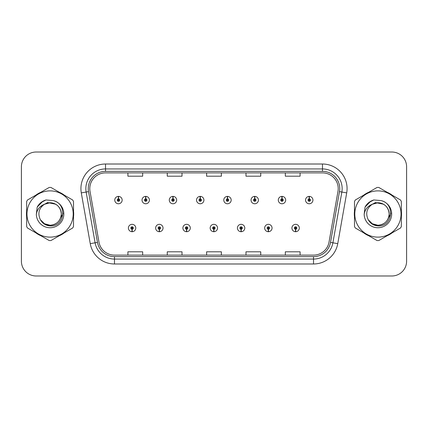 <?xml version="1.0" encoding="UTF-8"?>
<svg xmlns="http://www.w3.org/2000/svg" width="428" height="428" viewBox="0 0 428 428"><rect width="100%" height="100%" fill="white"/><g stroke="black" fill="none" stroke-linecap="round" stroke-linejoin="round"><path stroke-width="0.64" d="M159.291 229.248L159.184 231.709A3.692 3.692 0 0 0 159.505 231.709L159.398 229.248A1.23 1.23 0 0 0 160.575 228.022A1.23 1.23 0 0 0 159.344 226.792A1.23 1.23 0 0 0 158.114 228.022A1.23 1.23 0 0 0 159.291 229.248L159.323 228.515A0.492 0.492 0 0 1 158.852 228.022A0.492 0.492 0 0 1 159.344 227.53A0.492 0.492 0 0 1 159.837 228.022A0.492 0.492 0 0 1 159.366 228.515L159.398 229.248M186.544 229.248L186.437 231.709A3.692 3.692 0 0 0 186.758 231.709L186.651 229.248A1.23 1.23 0 0 0 187.828 228.022A1.23 1.23 0 0 0 186.597 226.792A1.23 1.23 0 0 0 185.367 228.022A1.23 1.23 0 0 0 186.544 229.248L186.576 228.515A0.492 0.492 0 0 1 186.105 228.022A0.492 0.492 0 0 1 186.597 227.53A0.492 0.492 0 0 1 187.09 228.022A0.492 0.492 0 0 1 186.619 228.515L186.651 229.248M213.797 229.248L213.69 231.709A3.692 3.692 0 0 0 214.011 231.709L213.904 229.248A1.23 1.23 0 0 0 215.081 228.022A1.23 1.23 0 0 0 213.85 226.792A1.23 1.23 0 0 0 212.625 228.022A1.23 1.23 0 0 0 213.797 229.248L213.829 228.515A0.492 0.492 0 0 1 213.358 228.022A0.492 0.492 0 0 1 213.85 227.53A0.492 0.492 0 0 1 214.342 228.022A0.492 0.492 0 0 1 213.872 228.515L213.904 229.248M241.055 229.248L240.948 231.709A3.692 3.692 0 0 0 241.269 231.709L241.162 229.248A1.23 1.23 0 0 0 242.339 228.022A1.23 1.23 0 0 0 241.108 226.792A1.23 1.23 0 0 0 239.878 228.022A1.23 1.23 0 0 0 241.055 229.248L241.087 228.515A0.492 0.492 0 0 1 240.616 228.022A0.492 0.492 0 0 1 241.108 227.53A0.492 0.492 0 0 1 241.601 228.022A0.492 0.492 0 0 1 241.13 228.515L241.162 229.248M268.308 229.248L268.201 231.709A3.692 3.692 0 0 0 268.522 231.709L268.415 229.248A1.23 1.23 0 0 0 269.592 228.022A1.23 1.23 0 0 0 268.361 226.792A1.23 1.23 0 0 0 267.131 228.022A1.23 1.23 0 0 0 268.308 229.248L268.34 228.515A0.492 0.492 0 0 1 267.869 228.022A0.492 0.492 0 0 1 268.361 227.53A0.492 0.492 0 0 1 268.854 228.022A0.492 0.492 0 0 1 268.383 228.515L268.415 229.248M295.561 229.248L295.454 231.709A3.692 3.692 0 0 0 295.775 231.709L295.668 229.248A1.23 1.23 0 0 0 296.845 228.022A1.23 1.23 0 0 0 295.614 226.792A1.23 1.23 0 0 0 294.384 228.022A1.23 1.23 0 0 0 295.561 229.248L295.593 228.515A0.492 0.492 0 0 1 295.122 228.022A0.492 0.492 0 0 1 295.614 227.53A0.492 0.492 0 0 1 296.106 228.022A0.492 0.492 0 0 1 295.636 228.515L295.668 229.248M132.038 229.248L131.931 231.709A3.692 3.692 0 0 0 132.252 231.709L132.145 229.248A1.23 1.23 0 0 0 133.322 228.022A1.23 1.23 0 0 0 132.092 226.792A1.23 1.23 0 0 0 130.861 228.022A1.23 1.23 0 0 0 132.038 229.248L132.07 228.515A0.492 0.492 0 0 1 131.599 228.022A0.492 0.492 0 0 1 132.092 227.53A0.492 0.492 0 0 1 132.584 228.022A0.492 0.492 0 0 1 132.113 228.515L132.145 229.248M145.771 198.849L145.878 196.393A3.692 3.692 0 0 0 145.557 196.393L145.664 198.849A1.23 1.23 0 0 0 144.487 200.079A1.23 1.23 0 0 0 145.718 201.31A1.23 1.23 0 0 0 146.948 200.079A1.23 1.23 0 0 0 145.771 198.849L145.739 199.587A0.492 0.492 0 0 1 146.21 200.079A0.492 0.492 0 0 1 145.718 200.571A0.492 0.492 0 0 1 145.226 200.079A0.492 0.492 0 0 1 145.697 199.587L145.664 198.849M173.024 198.849L173.131 196.393A3.692 3.692 0 0 0 172.81 196.393L172.917 198.849A1.23 1.23 0 0 0 171.74 200.079A1.23 1.23 0 0 0 172.971 201.31A1.23 1.23 0 0 0 174.201 200.079A1.23 1.23 0 0 0 173.024 198.849L172.992 199.587A0.492 0.492 0 0 1 173.463 200.079A0.492 0.492 0 0 1 172.971 200.571A0.492 0.492 0 0 1 172.479 200.079A0.492 0.492 0 0 1 172.949 199.587L172.917 198.849M200.277 198.849L200.384 196.393A3.692 3.692 0 0 0 200.063 196.393L200.17 198.849A1.23 1.23 0 0 0 198.993 200.079A1.23 1.23 0 0 0 200.224 201.31A1.23 1.23 0 0 0 201.454 200.079A1.23 1.23 0 0 0 200.277 198.849L200.245 199.587A0.492 0.492 0 0 1 200.716 200.079A0.492 0.492 0 0 1 200.224 200.571A0.492 0.492 0 0 1 199.732 200.079A0.492 0.492 0 0 1 200.202 199.587L200.17 198.849M227.536 198.849L227.643 196.393A3.692 3.692 0 0 0 227.316 196.393L227.429 198.849A1.23 1.23 0 0 0 226.251 200.079A1.23 1.23 0 0 0 227.482 201.31A1.23 1.23 0 0 0 228.707 200.079A1.23 1.23 0 0 0 227.536 198.849L227.503 199.587A0.492 0.492 0 0 1 227.969 200.079A0.492 0.492 0 0 1 227.482 200.571A0.492 0.492 0 0 1 226.99 200.079A0.492 0.492 0 0 1 227.461 199.587L227.429 198.849M254.788 198.849L254.895 196.393A3.692 3.692 0 0 0 254.574 196.393L254.681 198.849A1.23 1.23 0 0 0 253.504 200.079A1.23 1.23 0 0 0 254.735 201.31A1.23 1.23 0 0 0 255.965 200.079A1.23 1.23 0 0 0 254.788 198.849L254.756 199.587A0.492 0.492 0 0 1 255.227 200.079A0.492 0.492 0 0 1 254.735 200.571A0.492 0.492 0 0 1 254.243 200.079A0.492 0.492 0 0 1 254.714 199.587L254.681 198.849M282.041 198.849L282.148 196.393A3.692 3.692 0 0 0 281.827 196.393L281.934 198.849A1.23 1.23 0 0 0 280.757 200.079A1.23 1.23 0 0 0 281.988 201.31A1.23 1.23 0 0 0 283.218 200.079A1.23 1.23 0 0 0 282.041 198.849L282.009 199.587A0.492 0.492 0 0 1 282.48 200.079A0.492 0.492 0 0 1 281.988 200.571A0.492 0.492 0 0 1 281.496 200.079A0.492 0.492 0 0 1 281.966 199.587L281.934 198.849M309.294 198.849L309.401 196.393A3.692 3.692 0 0 0 309.08 196.393L309.187 198.849A1.23 1.23 0 0 0 308.01 200.079A1.23 1.23 0 0 0 309.241 201.31A1.23 1.23 0 0 0 310.471 200.079A1.23 1.23 0 0 0 309.294 198.849L309.262 199.587A0.492 0.492 0 0 1 309.733 200.079A0.492 0.492 0 0 1 309.241 200.571A0.492 0.492 0 0 1 308.749 200.079A0.492 0.492 0 0 1 309.219 199.587L309.187 198.849M118.519 198.849L118.626 196.393A3.692 3.692 0 0 0 118.299 196.393L118.412 198.849A1.23 1.23 0 0 0 117.235 200.079A1.23 1.23 0 0 0 118.465 201.31A1.23 1.23 0 0 0 119.69 200.079A1.23 1.23 0 0 0 118.519 198.849L118.486 199.587A0.492 0.492 0 0 1 118.952 200.079A0.492 0.492 0 0 1 118.465 200.571A0.492 0.492 0 0 1 117.973 200.079A0.492 0.492 0 0 1 118.444 199.587L118.412 198.849M26.466 214A23.615 23.615 0 0 0 26.654 216.948A23.615 23.615 0 0 1 26.654 211.052A23.615 23.615 0 0 0 26.466 214M35.813 232.816A23.615 23.615 0 0 0 40.917 235.764A23.615 23.615 0 0 1 35.813 232.816M59.246 235.764A23.615 23.615 0 0 0 64.344 232.816A23.615 23.615 0 0 1 59.246 235.764M73.509 216.948A23.615 23.615 0 0 0 73.509 211.052A23.615 23.615 0 0 1 73.509 216.948M354.304 214A23.615 23.615 0 0 0 354.491 216.948A23.615 23.615 0 0 1 354.491 211.052A23.615 23.615 0 0 0 354.304 214M363.656 232.816A23.615 23.615 0 0 0 368.754 235.764A23.615 23.615 0 0 1 363.656 232.816M387.083 235.764A23.615 23.615 0 0 0 392.187 232.816A23.615 23.615 0 0 1 387.083 235.764M401.346 216.948A23.615 23.615 0 0 0 401.346 211.052A23.615 23.615 0 0 1 401.346 216.948M89.784 188.614A15.745 15.745 0 0 1 105.523 172.875L322.477 172.875A15.745 15.745 0 0 1 337.981 191.348L329.025 242.12A15.745 15.745 0 0 1 313.526 255.125L114.474 255.125A15.745 15.745 0 0 1 98.975 242.12L90.019 191.348A15.745 15.745 0 0 1 89.784 188.614M88.254 188.614A17.27 17.27 0 0 0 88.516 191.616L97.472 242.382A17.27 17.27 0 0 0 114.474 256.656L313.526 256.656A17.27 17.27 0 0 0 330.528 242.382L339.484 191.616A17.27 17.27 0 0 0 322.477 171.344L105.523 171.344A17.27 17.27 0 0 0 88.254 188.614M81.299 192.889A24.599 24.599 0 0 1 105.523 164.015L322.477 164.015A24.599 24.599 0 0 1 346.701 192.889L337.745 243.655A24.599 24.599 0 0 1 313.526 263.985L114.474 263.985A24.599 24.599 0 0 1 90.254 243.655L81.299 192.889L86.146 192.033A19.677 19.677 0 0 1 105.523 168.937L322.477 168.937A19.677 19.677 0 0 1 341.854 192.033L332.904 242.804A19.677 19.677 0 0 1 313.526 259.063L114.474 259.063A19.677 19.677 0 0 1 95.096 242.804L86.146 192.033A19.677 19.677 0 0 1 85.846 188.614M64.344 195.184A23.615 23.615 0 0 0 59.246 192.236A23.615 23.615 0 0 1 64.344 195.184M40.917 192.236A23.615 23.615 0 0 0 35.813 195.184A23.615 23.615 0 0 1 40.917 192.236M392.187 195.184A23.615 23.615 0 0 0 387.083 192.236A23.615 23.615 0 0 1 392.187 195.184M368.754 192.236A23.615 23.615 0 0 0 363.656 195.184A23.615 23.615 0 0 1 368.754 192.236M406.6 166.77A14.761 14.761 0 0 0 391.839 152.015L36.161 152.015A14.761 14.761 0 0 0 21.4 166.77L21.4 261.23A14.761 14.761 0 0 0 36.161 275.985L391.839 275.985A14.761 14.761 0 0 0 406.6 261.23L406.6 166.77L406.6 261.23M330.528 242.382L332.904 242.804L341.854 192.033L346.701 192.889M206.622 172.875L206.622 176.202L221.378 176.202L221.378 172.875M167.262 172.875L167.262 176.202L182.023 176.202L182.023 172.875M127.908 172.875L127.908 176.202L142.668 176.202L142.668 172.875M245.977 172.875L245.977 176.202L260.738 176.202L260.738 172.875M285.332 172.875L285.332 176.202L300.092 176.202L300.092 172.875M221.378 255.125L221.378 251.798L206.622 251.798L206.622 255.125M182.023 255.125L182.023 251.798L167.262 251.798L167.262 255.125M142.668 255.125L142.668 251.798L127.908 251.798L127.908 255.125M260.738 255.125L260.738 251.798L245.977 251.798L245.977 255.125M300.092 255.125L300.092 251.798L285.332 251.798L285.332 255.125M21.4 166.77L21.4 261.23M391.839 152.015L36.161 152.015M36.161 275.985L391.839 275.985M122.151 200.079A3.692 3.692 0 0 0 118.626 196.393A3.692 3.692 0 0 1 122.151 200.079A3.692 3.692 0 0 1 118.465 203.765A3.692 3.692 0 0 1 114.774 200.079A3.692 3.692 0 0 1 118.299 196.393M128.4 228.022A3.692 3.692 0 0 0 131.931 231.709A3.692 3.692 0 0 1 128.4 228.022A3.692 3.692 0 0 1 132.092 224.331A3.692 3.692 0 0 1 135.778 228.022A3.692 3.692 0 0 1 132.252 231.709M149.404 200.079A3.692 3.692 0 0 0 145.878 196.393A3.692 3.692 0 0 1 149.404 200.079A3.692 3.692 0 0 1 145.718 203.765A3.692 3.692 0 0 1 142.026 200.079A3.692 3.692 0 0 1 145.557 196.393M176.662 200.079A3.692 3.692 0 0 0 173.131 196.393A3.692 3.692 0 0 1 176.662 200.079A3.692 3.692 0 0 1 172.971 203.765A3.692 3.692 0 0 1 169.279 200.079A3.692 3.692 0 0 1 172.81 196.393M203.915 200.079A3.692 3.692 0 0 0 200.384 196.393A3.692 3.692 0 0 1 203.915 200.079A3.692 3.692 0 0 1 200.224 203.765A3.692 3.692 0 0 1 196.538 200.079A3.692 3.692 0 0 1 200.063 196.393M231.168 200.079A3.692 3.692 0 0 0 227.643 196.393A3.692 3.692 0 0 1 231.168 200.079A3.692 3.692 0 0 1 227.482 203.765A3.692 3.692 0 0 1 223.791 200.079A3.692 3.692 0 0 1 227.316 196.393L227.407 198.357M155.653 228.022A3.692 3.692 0 0 0 159.184 231.709A3.692 3.692 0 0 1 155.653 228.022A3.692 3.692 0 0 1 159.344 224.331A3.692 3.692 0 0 1 163.036 228.022A3.692 3.692 0 0 1 159.505 231.709M182.911 228.022A3.692 3.692 0 0 0 186.437 231.709A3.692 3.692 0 0 1 182.911 228.022A3.692 3.692 0 0 1 186.597 224.331A3.692 3.692 0 0 1 190.289 228.022A3.692 3.692 0 0 1 186.758 231.709M210.164 228.022A3.692 3.692 0 0 0 213.69 231.709A3.692 3.692 0 0 1 210.164 228.022A3.692 3.692 0 0 1 213.85 224.331A3.692 3.692 0 0 1 217.542 228.022A3.692 3.692 0 0 1 214.011 231.709L213.925 229.74M62.986 213.069L62.863 214L59.059 220.773M55.554 204.177L47.578 202.567L40.478 206.58M390.823 213.069L390.7 214L386.896 220.773M383.392 204.177L375.415 202.567L368.321 206.58M61.322 213.593A11.246 11.246 0 0 0 44.453 204.263C38.943 208.185 37.541 213.246 40.243 219.446L40.393 219.714A11.246 11.246 0 0 0 50.081 225.246C56.913 224.582 60.658 220.832 61.327 214C60.658 207.168 56.913 203.418 50.081 202.754L44.453 204.263L50.081 202.754C56.913 203.418 60.658 207.168 61.327 214C60.658 220.832 56.913 224.582 50.081 225.246A11.246 11.246 0 0 0 61.327 214C60.658 207.168 56.913 203.418 50.081 202.754C56.913 203.418 60.658 207.168 61.327 214C60.658 220.832 56.913 224.582 50.081 225.246C56.913 224.582 60.658 220.832 61.327 214C60.658 207.168 56.913 203.418 50.081 202.754C56.913 203.418 60.658 207.168 61.327 214C60.658 220.832 56.913 224.582 50.081 225.246C56.913 224.582 60.658 220.832 61.327 214C60.658 207.168 56.913 203.418 50.081 202.754C56.913 203.418 60.658 207.168 61.327 214C60.658 220.832 56.913 224.582 50.081 225.246L44.459 223.737L40.393 219.714L44.459 223.737L50.081 225.246L44.459 223.737L40.393 219.714L44.459 223.737L50.081 225.246L44.459 223.737L40.393 219.714L44.459 223.737L50.081 225.246L44.459 223.737L40.393 219.714C42.549 223.507 45.775 225.572 50.081 225.904C65.12 227.161 67.469 203.193 52.965 200.561L45.994 199.956C42.105 201.149 39.178 203.519 37.204 207.061L36.337 214.3A13.744 13.744 0 0 0 50.081 227.744A13.744 13.744 0 0 0 52.965 200.561M50.081 237.123A23.123 23.123 0 0 0 73.204 214A23.123 23.123 0 0 0 50.081 190.877A23.123 23.123 0 0 0 26.959 214A23.123 23.123 0 0 0 50.081 237.123M50.081 240.568A26.568 26.568 0 0 0 50.953 240.552L72.642 228.028A26.568 26.568 0 0 0 73.509 226.524L73.509 201.476A26.568 26.568 0 0 0 72.642 199.972L50.953 187.448A26.568 26.568 0 0 0 49.209 187.448L27.52 199.972A26.568 26.568 0 0 0 26.654 201.476L26.654 226.524A26.568 26.568 0 0 0 27.52 228.028L49.209 240.552A26.568 26.568 0 0 0 50.081 240.568M36.337 214.3C37.134 209.453 39.841 206.109 44.453 204.263M37.204 207.061L42.768 201.331L45.908 199.978L42.768 201.331L37.22 207.034L42.768 201.331L45.908 199.978L42.768 201.331L37.204 207.061L42.768 201.331L45.994 199.956L40.938 202.583M45.908 199.978L42.768 201.331L37.22 207.034L42.768 201.331L45.908 199.978L42.768 201.331L37.22 207.034M389.159 213.593A11.246 11.246 0 0 0 372.29 204.263C366.78 208.185 365.378 213.246 368.08 219.446L368.23 219.714A11.246 11.246 0 0 0 377.919 225.246C384.751 224.582 388.496 220.832 389.164 214C388.496 207.168 384.751 203.418 377.919 202.754L372.29 204.263L377.919 202.754C384.751 203.418 388.496 207.168 389.164 214C388.496 220.832 384.751 224.582 377.919 225.246A11.246 11.246 0 0 0 389.164 214C388.496 207.168 384.751 203.418 377.919 202.754C384.751 203.418 388.496 207.168 389.164 214C388.496 220.832 384.751 224.582 377.919 225.246C384.751 224.582 388.496 220.832 389.164 214C388.496 207.168 384.751 203.418 377.919 202.754C384.751 203.418 388.496 207.168 389.164 214C388.496 220.832 384.751 224.582 377.919 225.246C384.751 224.582 388.496 220.832 389.164 214C388.496 207.168 384.751 203.418 377.919 202.754C384.751 203.418 388.496 207.168 389.164 214C388.496 220.832 384.751 224.582 377.919 225.246L372.296 223.737L368.23 219.714L372.296 223.737L377.919 225.246L372.296 223.737L368.23 219.714L372.296 223.737L377.919 225.246L372.296 223.737L368.23 219.714L372.296 223.737L377.919 225.246L372.296 223.737L368.23 219.714C370.386 223.507 373.612 225.572 377.919 225.904C392.958 227.161 395.306 203.193 380.802 200.561L373.831 199.956C369.947 201.149 367.015 203.519 365.041 207.061L364.175 214.3A13.744 13.744 0 0 0 377.919 227.744A13.744 13.744 0 0 0 380.802 200.561M377.919 237.123A23.123 23.123 0 0 0 401.041 214A23.123 23.123 0 0 0 377.919 190.877A23.123 23.123 0 0 0 354.796 214A23.123 23.123 0 0 0 377.919 237.123M377.919 240.568A26.568 26.568 0 0 0 378.791 240.552L400.48 228.028A26.568 26.568 0 0 0 401.346 226.524L401.346 201.476A26.568 26.568 0 0 0 400.48 199.972L378.791 187.448A26.568 26.568 0 0 0 377.047 187.448L355.358 199.972A26.568 26.568 0 0 0 354.491 201.476L354.491 226.524A26.568 26.568 0 0 0 355.358 228.028L377.047 240.552A26.568 26.568 0 0 0 377.919 240.568M364.175 214.3C364.972 209.453 367.679 206.109 372.29 204.263M373.751 199.978L370.605 201.331L365.057 207.034L370.605 201.331L373.751 199.978L370.605 201.331L365.057 207.034L370.605 201.331L373.751 199.978L370.605 201.331L365.057 207.034L370.605 201.331L373.751 199.978L370.605 201.331L365.041 207.061L370.605 201.331L373.831 199.956L368.776 202.583M258.421 200.079A3.692 3.692 0 0 0 254.895 196.393A3.692 3.692 0 0 1 258.421 200.079A3.692 3.692 0 0 1 254.735 203.765A3.692 3.692 0 0 1 251.043 200.079A3.692 3.692 0 0 1 254.574 196.393L254.66 198.357M285.679 200.079A3.692 3.692 0 0 0 282.148 196.393A3.692 3.692 0 0 1 285.679 200.079A3.692 3.692 0 0 1 281.988 203.765A3.692 3.692 0 0 1 278.296 200.079A3.692 3.692 0 0 1 281.827 196.393L281.913 198.357M312.932 200.079A3.692 3.692 0 0 0 309.401 196.393A3.692 3.692 0 0 1 312.932 200.079A3.692 3.692 0 0 1 309.241 203.765A3.692 3.692 0 0 1 305.555 200.079A3.692 3.692 0 0 1 309.08 196.393L309.166 198.357M237.417 228.022A3.692 3.692 0 0 0 240.948 231.709A3.692 3.692 0 0 1 237.417 228.022A3.692 3.692 0 0 1 241.108 224.331A3.692 3.692 0 0 1 244.795 228.022A3.692 3.692 0 0 1 241.269 231.709L241.183 229.74M264.67 228.022A3.692 3.692 0 0 0 268.201 231.709A3.692 3.692 0 0 1 264.67 228.022A3.692 3.692 0 0 1 268.361 224.331A3.692 3.692 0 0 1 272.053 228.022A3.692 3.692 0 0 1 268.522 231.709L268.436 229.74M291.928 228.022A3.692 3.692 0 0 0 295.454 231.709A3.692 3.692 0 0 1 291.928 228.022A3.692 3.692 0 0 1 295.614 224.331A3.692 3.692 0 0 1 299.306 228.022A3.692 3.692 0 0 1 295.775 231.709L295.689 229.74M322.477 164.015L322.477 171.344M86.146 192.033L88.516 191.616M114.474 263.985L114.474 256.656M313.526 256.656L313.526 263.985M90.254 243.655L97.472 242.382M339.484 191.616L341.854 192.033M105.523 164.015L105.523 171.344M332.904 242.804L337.745 243.655"/></g></svg>
